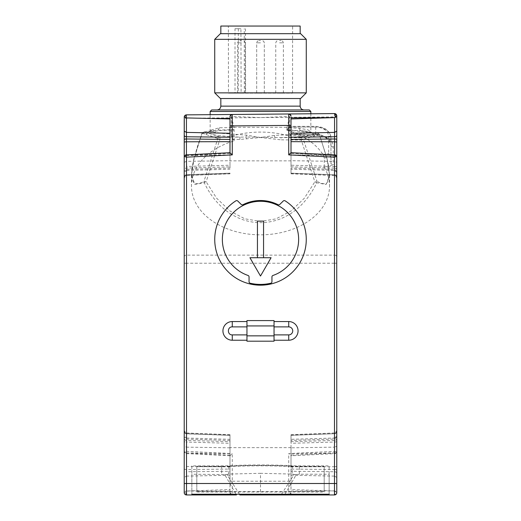<?xml version="1.0" encoding="UTF-8"?>
<svg xmlns="http://www.w3.org/2000/svg" width="521" height="521" viewBox="0 0 521 521"><rect width="100%" height="100%" fill="white"/><g stroke="black" fill="none" stroke-linecap="round" stroke-linejoin="round"><path stroke-width="0.39" stroke-dasharray="2.6 1.95" d="M336.781 483.508L336.781 256.755A2.286 1.615 0 0 0 334.489 255.134L334.489 116.932L186.511 118.221L186.511 114.867M334.469 113.578L334.489 116.932A2.286 1.615 0 0 1 336.781 118.547L336.781 115.864A2.286 2.286 0 0 0 336.774 115.734A2.286 2.286 0 0 1 336.781 115.864M336.781 167.052A2.286 0.593 180 0 0 334.567 166.459L334.567 161.347L336.781 162.305L336.781 177.648L336.781 157.264M336.768 156.43L335.159 155.61L291.011 154.867L291.011 169.195L334.567 170.471L334.567 155.74M336.781 172.386L334.567 170.471L334.567 174.848L291.011 173.246L291.011 168.042L334.567 169.442L334.567 174.769L291.011 173.148L291.011 169.195M336.781 176.463A2.286 1.615 0 0 0 334.567 174.848L334.567 175.44L334.567 174.848M336.781 177.648A2.286 2.208 180 0 0 334.567 175.44L334.567 174.685L336.781 176.99M336.781 171.552L334.567 169.442L334.567 168.075L291.011 166.831L291.011 168.042M336.781 170.282A2.286 2.208 180 0 0 334.567 168.075L334.567 166.459L291.011 165.216L291.011 166.831M336.781 451.245L336.768 452.078L334.489 451.355L334.489 263.229L186.511 263.229L186.511 451.355L184.232 452.078L184.219 256.755A2.286 1.615 0 0 1 186.511 255.134L334.489 255.134L334.489 263.229L336.781 263.229M335.159 452.899A1.524 0.899 133.6 0 1 335.081 452.944L335.329 453.602L336.768 452.078L335.159 452.899L291.011 453.641L291.011 439.314L334.567 438.037L334.567 452.769M336.781 436.123L334.567 438.037L334.567 433.661L291.011 435.263L291.011 440.466L334.567 439.066L334.567 433.739L291.011 435.361L291.011 439.314M336.781 432.046A2.286 1.615 180 0 1 334.567 433.661L334.567 433.068L334.567 433.661M336.781 430.86A2.286 2.208 0 0 1 334.567 433.068L334.567 433.824L336.781 431.518M336.781 436.956L334.567 439.066L334.567 440.434L291.011 441.678L291.011 440.466M336.781 438.226A2.286 2.208 0 0 1 334.567 440.434L334.567 447.161L291.011 447.806L291.011 466.855L334.567 466.712L334.567 447.161L336.781 446.204M336.781 441.456A2.286 0.593 -0 0 1 334.567 442.049L291.011 443.293L291.011 441.678M336.781 466.49L334.567 466.712L334.567 469.525L291.011 469.076L291.011 466.855M336.781 468.933A2.286 0.593 0 0 1 334.567 469.525L334.567 476.109L291.011 475.237L291.011 489.564L335.159 491.01A1.524 0.853 -45 0 0 335.081 491.043C335.531 493.029 335.329 494.331 334.489 494.95L284.557 494.95M336.781 473.355A2.286 1.615 -0 0 0 334.567 471.739L291.011 471.284L291.011 469.076M336.781 477.431L334.567 476.109L334.567 490.841M336.781 492.664L335.159 491.01M336.045 494.344L336.768 492.84M246.961 321.548L232.275 321.548A9.345 9.345 0 0 0 222.936 330.887A9.345 9.345 0 0 0 232.275 340.233L246.961 340.233L246.961 341.19L274.039 341.19L274.039 340.233L288.725 340.233A9.345 9.345 0 0 0 298.064 330.887A9.345 9.345 0 0 0 288.725 321.548L274.039 321.548L274.039 320.591L246.961 320.591L246.961 340.233M335.159 155.61A1.524 0.899 46.4 0 0 335.081 155.564L335.329 154.906M334.567 154.867L334.567 161.347L291.011 160.702L291.011 127.287L291.011 160.852L291.011 127.287L229.989 127.287L229.989 160.852L229.989 127.287L229.989 160.702L186.433 161.347L184.219 162.305L184.219 177.648L184.219 171.552L186.433 169.442L229.989 168.042L229.989 166.831L186.433 168.075A2.286 2.208 180 0 0 184.219 170.282M288.706 113.975L232.255 114.47M330.972 163.763L330.972 137.811L330.972 163.763L333.258 164.714L324.277 167.345A69.032 48.811 0 0 1 329.532 186.023A69.032 48.811 0 0 1 260.5 234.834A69.032 48.811 0 0 1 191.468 186.023A69.032 48.811 0 0 1 234.085 140.924L231.311 136.189A76.281 53.937 0 0 1 289.689 136.189L290.64 134.574L289.969 135.245L289.689 134.574L289.689 136.189M334.84 452.795L334.489 451.355L288.725 453.615L291.011 455.79L291.011 489.564M281.444 494.95L239.842 494.95M236.443 494.95L186.511 494.95C185.678 494.357 185.483 493.055 185.919 491.043L229.989 491.043L229.989 492.664L232.275 494.95L232.275 483.508L288.725 483.508L288.725 453.615M284.961 494.234L296.299 474.566L299.347 474.227L329.148 474.227L329.148 494.234L329.148 465.872L299.347 465.872A15.259 1.465 180 0 1 292.288 465.709A68.648 6.578 0 0 0 228.712 465.709A15.259 1.465 180 0 1 221.653 465.872L191.852 465.872L191.852 494.234L191.852 474.227L224.701 474.566L236.039 494.234M290.842 466.171A15.259 1.465 0 0 0 298.11 466.347L324.192 466.347L324.192 491.603L196.808 491.603L196.808 466.347L222.89 466.347A15.259 1.465 0 0 0 230.158 466.171A63.692 6.102 180 0 1 290.842 466.171L290.842 466.555A15.259 1.465 0 0 0 298.11 466.731L298.11 466.347M274.039 321.548L274.039 340.233M291.011 154.867L291.011 152.718M229.989 152.718L229.989 168.042M278.032 204.694A38.899 38.899 0 0 0 242.968 204.694A1.524 1.524 0 0 1 241.21 204.421L237.765 201.034A1.524 1.524 0 0 0 235.876 200.839A45.77 45.77 0 0 0 225.88 269.35A45.77 45.77 0 0 0 295.12 269.35A45.77 45.77 0 0 0 285.124 200.839A1.524 1.524 0 0 0 283.235 201.034L279.79 204.421A1.524 1.524 0 0 1 278.032 204.694M334.567 175.44L291.011 173.74L291.011 173.148M291.011 160.702L291.011 165.216M232.099 114.477L229.995 116.6M288.862 113.982L291.005 116.105M234.085 140.924L234.085 130.159C228.361 130.009 222.636 130.296 216.925 131.018L202.187 133.2L194.326 157.108L191.468 174.984L194.88 184.421L204.265 182.741C229.514 235.928 291.434 235.954 316.709 182.786L326.12 184.46L329.532 174.984L326.791 157.544L319.256 134.301L301.379 131.487L286.915 130.139L288.745 127.02L289.416 126.349L289.689 127.02L289.689 116.47L260.5 117.583L231.311 116.47L231.311 136.189M288.745 127.02L315.719 127.02L289.689 127.02L289.689 134.574L315.719 134.574C324.394 134.021 334.046 140.839 333.258 146.981L333.258 164.714M286.915 130.139L287.69 130.367A69.032 48.811 0 0 1 323.365 155.069L324.277 158.176L324.277 167.345M291.011 453.641L291.011 455.79L335.329 453.602M229.989 483.508L229.989 455.79L232.275 453.615L232.275 483.508L229.989 483.508L229.989 492.664A2.286 2.286 0 0 0 232.275 494.95A2.286 2.286 0 0 1 229.989 492.664M229.989 455.12L185.919 452.944L185.678 453.602L229.989 455.79L229.989 435.263L229.989 441.678L186.433 440.434A2.286 2.208 0 0 1 184.219 438.226L184.219 451.245M229.989 453.641L185.919 452.944L186.511 451.355L232.275 453.615M291.011 481.222L291.011 447.656L291.011 481.222L229.989 481.222L229.989 447.656L229.989 481.222M334.567 433.068L291.011 434.768L291.011 435.361M291.011 447.806L291.011 443.293M291.011 475.237L291.011 471.284M281.509 494.234L294.111 474.488L292.288 474.058L260.5 473.315L260.5 494.234M239.491 494.234L226.889 474.488L228.712 474.058L260.5 473.315M191.852 465.872L191.852 474.227M184.955 494.344L184.219 492.664L184.219 438.226M291.011 492.664L288.725 494.95A2.286 2.286 0 0 0 291.011 492.664A2.286 2.286 0 0 1 288.725 494.95L288.725 483.508L291.011 483.508M329.148 474.227L329.148 465.872M224.701 474.566L226.889 474.488M294.111 474.488L296.299 474.566M324.192 466.347L324.192 466.731L298.11 466.731M290.842 466.555A63.692 6.102 0 0 0 230.158 466.555L230.158 466.171M222.89 466.347L222.89 466.731A15.259 1.465 0 0 0 230.158 466.555M222.89 466.731L196.808 466.731L196.808 466.347M196.808 466.731L196.808 491.603M196.808 491.98L324.192 491.98L324.192 491.603M324.192 491.98L324.192 466.731M184.219 176.463A2.286 1.615 0 0 1 186.433 174.848L186.433 175.44L229.989 173.74L229.989 173.148L186.433 174.848L186.433 175.44A2.286 2.208 180 0 0 184.219 177.648L184.219 157.264M229.989 173.148L229.989 173.74L229.989 173.148L186.433 174.685L184.219 177.055L186.433 174.685L186.433 175.44M184.219 263.229L186.511 263.229L186.511 118.221A2.286 1.615 180 0 0 184.219 119.837L184.219 117.16M229.989 435.361L229.989 434.768L229.989 435.361L186.433 433.661L186.433 433.068L229.989 434.768L229.989 435.361L186.433 433.824L184.219 431.453L186.433 433.824L186.433 433.068A2.286 2.208 0 0 1 184.219 430.86M229.989 173.246L186.433 174.769L186.433 166.459L229.989 165.216L229.989 160.702M229.989 165.216L229.989 166.831M229.989 153.389L185.919 155.564A1.524 0.899 -46.4 0 0 185.841 155.61L184.232 156.43M229.989 154.867L185.919 155.564M270.764 283.235A45.001 45.001 0 0 1 250.236 283.235A1.524 1.524 0 0 1 249.058 281.75L249.058 276.905A1.524 1.524 0 0 0 248.029 275.459A38.137 38.137 0 0 1 229.787 216.808A38.137 38.137 0 0 1 291.213 216.808A38.137 38.137 0 0 1 272.971 275.459A1.524 1.524 0 0 0 271.942 276.905L271.942 281.75A1.524 1.524 0 0 1 270.764 283.235M291.011 160.852L229.989 160.852M231.311 116.47L234.027 127.515L234.085 130.159M289.689 116.47L286.941 127.658L298.995 128.27L307.318 129.631L310.842 131.351L308.25 132.783L300.461 134.047L274.541 135.401L260.5 137.537L246.459 135.115L220.982 133.291L212.926 131.865L210.158 130.335L210.158 114.666M234.157 129.586L217.003 130.139C208.42 131.344 209.514 131.865 209.572 131.65L210.158 130.328L219.497 127.762L234.027 127.515M286.915 130.341L286.941 127.658M324.277 158.176L330.972 156.215L328.686 153.513L323.365 155.069M328.686 136.189A2.286 1.615 0 0 1 330.972 137.811A15.259 10.785 180 0 0 315.719 127.02C323.548 127.593 327.872 130.654 328.686 136.189L328.686 153.513M306.094 132.113A2.286 1.713 -83.8 0 0 304.831 131.051A2.286 1.713 -83.8 0 0 304.603 131.045L286.83 129.742M310.842 113.786L310.842 131.351L311.395 132.647C311.369 132.933 313.395 132.347 301.659 130.686L304.603 131.045C311.832 132.113 314.437 133.22 312.424 134.372L309.363 135.304C303.769 136.417 294.326 137.173 281.027 137.557L246.114 137.016A2.286 0.638 -88 0 0 246.459 135.115M319.256 134.301L317.328 132.875L312.424 134.372A2.286 2.195 -107 0 1 314.489 135.974L311.428 136.906A2.286 2.195 73 0 0 309.363 135.304L301.327 137.752L301.301 140.032L303.391 139.354L301.327 137.752L281.027 137.557L281.008 139.836L301.301 140.032L314.847 181.849L316.709 182.786L316.937 181.171C320.461 183.464 323.476 184.167 325.99 183.294C327.624 182.93 328.725 180.396 329.305 175.694C329.415 170.81 328.595 164.883 326.83 157.909L319.399 134.477L317.328 132.875M212.822 131.559A2.286 1.784 -95.7 0 1 214.177 130.452A2.286 1.784 -95.7 0 1 214.424 130.452L204.141 131.787L202.024 133.383L197.531 146.245L194.183 157.883C192.477 163.587 191.331 173.884 191.689 175.499C191.461 177.531 193.291 183.705 195.258 183.372C195.355 184.213 201.699 183.34 204.037 181.119L204.265 182.741L206.127 181.796L216.645 198.208L230.008 211.025L244.798 218.794L260.48 221.445L275.987 218.872L291.057 210.972L304.355 198.208L314.847 181.849L316.937 181.171L303.391 139.354L311.428 136.906M202.187 133.2L219.94 139.244L219.96 136.964L217.85 138.56L204.037 181.119L206.127 181.796L219.94 139.244L239.901 139.433L260.5 137.537L281.008 139.836M204.141 131.787L214.424 130.452C209.077 131.259 206.974 132.139 208.126 133.089L204.141 131.787L202.024 133.383M229.989 471.284L229.989 469.076L186.433 469.525L186.433 471.739L229.989 471.284L229.989 491.043M229.989 435.263L186.433 433.739L186.433 442.049L229.989 443.293L229.989 469.076M229.989 443.293L229.989 441.678M185.919 452.944A1.524 0.899 -133.6 0 1 185.841 452.899L184.232 452.078L185.671 453.602M184.232 492.84L185.841 491.01A1.524 0.853 -135 0 1 185.919 491.043L229.989 489.564M186.433 155.74L186.433 170.471L184.219 172.386M186.433 154.867L186.433 166.459A2.286 0.593 180 0 0 184.219 167.052M186.433 452.769L186.433 438.037L184.219 436.123M186.433 433.068L186.433 433.661A2.286 1.615 180 0 1 184.219 432.046M229.989 440.466L186.433 439.066L184.219 436.956M229.989 447.806L186.433 447.161L186.433 442.049A2.286 0.593 0 0 1 184.219 441.456M184.219 468.933A2.286 0.593 0 0 0 186.433 469.525L186.433 447.161L184.219 446.204M229.989 466.855L184.219 466.49M229.989 475.237L186.433 476.109L186.433 471.739A2.286 1.615 0 0 0 184.219 473.355M186.433 490.841L186.433 476.109L184.219 477.431M186.433 174.848L186.433 170.471L229.989 169.195M274.541 135.401A2.286 0.638 89.1 0 0 274.854 137.29L274.521 139.185M298.995 128.27L300.389 130.53A2.286 1.537 -82.9 0 1 301.379 131.487M219.497 127.762L217.999 130.016A2.286 1.628 -97.2 0 0 216.925 131.018M246.407 138.912L246.114 137.016L239.927 137.153C227.592 136.561 218.52 135.707 212.718 134.594L208.126 133.089A2.286 2.201 108.1 0 0 206.016 134.692M211.682 109.957L309.318 109.957M186.433 433.661L186.433 438.037L229.989 439.314M239.901 139.433L239.927 137.153L219.96 136.964L212.718 134.594A2.286 2.201 -71.9 0 0 210.601 136.189M260.5 109.957L303.977 109.957L260.5 109.957M249.93 257.726L260.5 276.032L271.07 257.726L263.554 257.726L263.554 221.112L257.446 221.112L257.446 257.726L249.93 257.726M257.446 257.726L263.554 257.726M260.5 98.515L300.168 98.515L260.5 98.515M220.383 98.515L300.617 98.515M214.73 92.862L306.27 92.862M214.73 39.329L306.27 39.329M220.383 33.676L300.617 33.676M260.5 33.676L300.168 33.676L260.5 33.676M220.832 26.05L300.168 26.05M228.361 26.05L292.639 26.05L228.361 26.05L228.478 93.174L235.017 93.174L235.004 28.72L240.936 28.72L241.106 93.174L292.522 93.174L228.478 93.174M235.017 93.174L241.106 93.174M279.569 93.174L283.385 93.174L279.569 93.174M241.431 93.174L237.615 93.174L241.431 93.174M260.5 93.174L256.684 93.174L260.5 93.174M235.004 28.72L240.936 28.72M279.569 40.54L281.093 40.54L279.569 40.54M241.431 40.54L239.907 40.54L241.431 40.54M260.5 40.54L258.976 40.54L260.5 40.54M334.84 155.714L291.011 153.389M290.64 134.574L315.719 134.574L315.719 135.245L315.719 134.574A15.259 10.785 0 0 1 330.972 145.359C330.457 139.582 325.378 136.209 315.719 135.245L289.969 135.245M291.011 491.043L334.84 490.88M333.258 146.981A2.286 1.615 180 0 1 330.972 145.359M335.081 452.944L291.011 455.12M221.653 465.872L221.653 474.227M228.712 474.058L228.712 465.709M292.288 465.709L292.288 474.058M299.347 474.227L299.347 465.872M210.158 111.481L310.842 111.481M315.719 127.02L315.719 134.574M319.399 134.477L314.489 135.974M300.168 106.141L220.832 106.141M244.329 93.174L244.251 28.72M238.318 28.72L238.24 93.174M279.569 42.833L283.385 42.833L279.569 42.833M241.431 42.833L237.615 42.833L241.431 42.833M260.5 42.833L256.684 42.833L260.5 42.833M291.011 173.819L334.58 175.518L336.781 177.791M291.011 173.246L334.567 174.769L336.781 177.055M291.011 434.69L334.58 432.99L336.781 430.717M291.011 435.263L334.567 433.739L336.781 431.453M335.765 494.559L336.605 493.537M191.468 174.984L191.468 186.023M329.532 174.984L329.532 186.023M317.738 132.907L319.451 134.359L327.631 160.963L329.532 174.88M191.468 174.913L193.291 161.334L201.972 133.259L203.731 131.806M291.011 447.656L229.989 447.656M184.395 493.537L185.235 494.559M229.989 173.819L186.42 175.518L184.219 177.791M229.989 434.69L186.42 432.99L184.219 430.717M330.972 137.811C330.008 130.771 324.922 126.948 315.719 126.349L289.416 126.349M292.522 93.174L292.639 26.05M245.476 28.72L245.586 93.174M283.385 93.174L283.385 42.833L282.727 41.224L281.093 40.54M275.759 93.174L275.759 42.833L276.41 41.224L278.045 40.54M245.241 93.174L245.241 42.833L244.59 41.224L242.955 40.54M237.615 93.174L237.615 42.833L238.273 41.224L239.907 40.54M264.316 93.174L264.316 42.833L263.659 41.224L262.024 40.54L263.659 41.224L264.316 42.833L264.316 93.174M256.684 93.174L256.684 42.833L257.341 41.224L258.976 40.54L257.341 41.224L256.684 42.833L256.684 93.174"/><path stroke-width="0.78" d="M229.995 116.6L229.989 116.756A2.286 2.286 0 0 1 232.255 114.47L186.492 114.867L232.255 114.47L232.275 125.913L288.725 125.418L288.725 154.893L291.011 152.718L335.329 154.906L336.716 156.026L336.781 492.664L336.781 483.508L334.489 483.508L334.489 494.95A2.286 2.286 0 0 0 336.781 492.664L336.768 492.84M336.781 256.755L336.781 118.547M335.739 113.949L336.599 114.972A2.286 2.286 0 0 1 336.774 115.734A2.286 2.286 0 0 0 334.469 113.578L335.739 113.949L336.781 115.864L336.781 162.305M336.768 156.43L334.489 157.153L334.489 483.508L186.511 483.508L186.511 494.95L191.852 494.95L191.852 494.234L329.148 494.234L329.148 494.95L334.489 494.95L336.045 494.344M336.781 142.018L334.567 141.797L334.567 154.867M336.781 139.576A2.286 0.593 180 0 0 334.567 138.983L291.011 139.433M336.781 135.154A2.286 1.615 180 0 1 334.567 136.769L334.567 141.797L291.011 141.653M336.781 131.077L334.567 132.399L291.011 133.272M336.768 115.682L335.12 117.492C335.504 115.486 335.29 114.184 334.469 113.578L288.706 113.975L334.469 113.578A2.286 2.286 0 0 1 336.599 114.972L336.599 114.972M334.938 117.596L291.011 117.863L291.011 118.944L334.938 117.596M279.79 204.421A1.524 1.524 0 0 1 278.032 204.694A38.899 38.899 0 0 0 242.968 204.694A1.524 1.524 0 0 1 241.21 204.421L237.765 201.034A1.524 1.524 0 0 0 235.876 200.839A45.77 45.77 0 0 0 225.88 269.35A45.77 45.77 0 0 0 295.12 269.35A45.77 45.77 0 0 0 285.124 200.839A1.524 1.524 0 0 0 283.235 201.034L279.79 204.421M335.081 155.564L334.489 157.153L288.725 154.893M291.011 127.287L291.011 118.944M229.989 127.287L229.989 116.756A2.286 2.286 0 0 1 232.255 114.47L288.862 113.982M239.842 494.95L329.148 494.95L329.148 494.234M284.961 494.234L284.557 494.95L281.444 494.95M191.852 494.234L191.852 494.95L236.443 494.95L236.039 494.234M185.906 155.538L186.511 157.153L184.232 156.43L184.219 157.264L184.219 492.664A2.286 2.286 0 0 0 186.511 494.95L185.834 494.846M246.961 340.233L232.275 340.233A9.345 9.345 0 0 1 222.936 330.887A9.345 9.345 0 0 1 232.275 321.548L246.961 321.548M246.961 335.85L246.961 341.19L274.039 341.19L274.039 320.591L246.961 320.591L246.961 335.85L274.039 335.85M274.039 321.548L288.725 321.548A9.345 9.345 0 0 1 298.064 330.887A9.345 9.345 0 0 1 288.725 340.233L274.039 340.233M291.011 152.718L291.011 117.863M291.011 125.418L288.725 125.418L288.706 113.975A2.286 2.286 0 0 1 291.011 116.268L291.005 116.105M229.989 125.913L229.989 152.718L232.275 154.893L232.275 125.913L229.989 125.913L229.989 116.756M185.906 155.532L185.671 154.906L229.989 152.718M184.616 115.87L186.492 114.867A2.286 2.286 0 0 0 184.278 116.652L184.616 115.87L186.492 114.867L185.691 117.759L186.433 117.928L229.989 118.944M186.492 114.867A2.286 2.286 0 0 0 184.278 116.652L184.219 162.305M184.219 256.755L184.219 177.648M184.219 171.552L184.219 119.837M281.053 494.95L281.509 494.234M239.947 494.95L239.491 494.234M184.955 494.344L185.548 494.742M185.671 154.906L184.232 156.43M229.989 133.272L186.433 132.399L184.219 131.077M184.336 116.444L185.691 117.759M184.258 116.75A2.286 2.286 0 0 0 184.219 117.16A2.286 2.286 0 0 1 184.258 116.75M186.433 154.867L186.433 141.797L184.219 142.018M229.989 139.433L186.433 138.983A2.286 0.593 180 0 0 184.219 139.576M229.989 141.653L186.433 141.797L186.433 136.769A2.286 1.615 180 0 1 184.219 135.154M250.236 283.235A1.524 1.524 0 0 1 249.058 281.75L249.058 276.905A1.524 1.524 0 0 0 248.029 275.459A38.137 38.137 0 0 1 229.787 216.808A38.137 38.137 0 0 1 291.213 216.808A38.137 38.137 0 0 1 272.971 275.459A1.524 1.524 0 0 0 271.942 276.905L271.942 281.75A1.524 1.524 0 0 1 270.764 283.235A45.001 45.001 0 0 1 250.236 283.235M260.5 109.957L211.682 109.957L210.158 111.481L310.842 111.481L309.318 109.957L260.5 109.957M257.446 257.726L249.93 257.726L260.5 276.032L271.07 257.726L263.554 257.726L263.554 221.112L257.446 221.112L257.446 257.726L263.554 257.726M260.5 98.515L220.383 98.515L214.73 92.862L306.27 92.862L300.617 98.515L260.5 98.515M214.73 39.329L220.383 33.676L300.617 33.676L306.27 39.329L214.73 39.329L214.73 92.862M300.168 33.676L300.168 26.05L220.832 26.05L220.832 33.676M291.011 137.225L334.567 136.769L334.567 117.668M184.219 483.508L186.511 483.508L186.511 157.153L232.275 154.893M246.961 334.892L232.275 334.892L232.275 340.233A9.345 9.345 0 0 1 222.936 330.887A9.345 9.345 0 0 1 232.275 321.548L232.275 326.882L246.961 326.882M274.039 326.882L288.725 326.882L288.725 321.548A9.345 9.345 0 0 1 298.064 330.887A9.345 9.345 0 0 1 288.725 340.233L288.725 334.892L274.039 334.892M215.538 118.521L229.989 118.397M288.706 113.975A2.286 2.286 0 0 1 291.011 116.268M260.5 494.234L260.5 494.95M232.275 334.892C227.11 335.133 227.11 326.641 232.275 326.882M246.961 325.931L274.039 325.931M288.725 326.882A4.005 4.005 0 0 1 292.73 330.887A4.005 4.005 0 0 1 288.725 334.892M229.989 137.225L186.433 136.769L186.433 117.928M220.832 98.515L220.832 106.141L300.168 106.141C300.402 108.446 301.672 109.723 303.977 109.957M335.296 113.728L334.469 113.578M334.489 494.95L335.342 494.787M310.842 113.786L310.842 111.481M210.158 114.666L210.158 111.481M185.658 494.787L186.511 494.95M220.832 106.141C220.598 108.446 219.328 109.723 217.023 109.957M300.168 98.515L300.168 106.141M306.27 39.329L306.27 92.862"/></g></svg>
